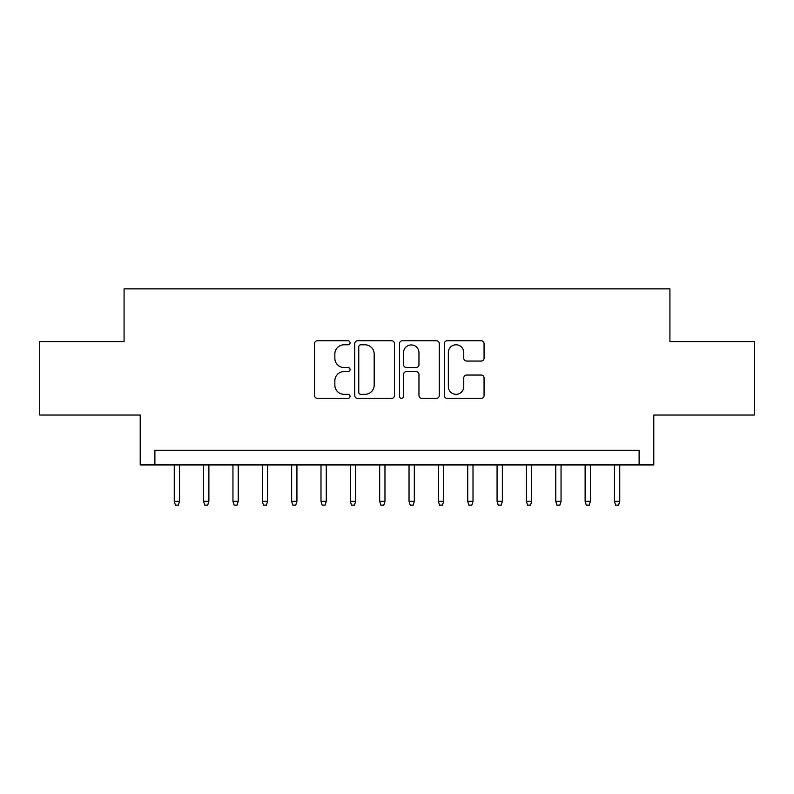 <?xml version="1.0" encoding="UTF-8"?>
<svg xmlns="http://www.w3.org/2000/svg" width="794" height="794" viewBox="0 0 794 794"><rect width="100%" height="100%" fill="white"/><g stroke="black" fill="none" stroke-linecap="round" stroke-linejoin="round"><path stroke-width="1.19" d="M350.045 342.77A2.015 2.015 0 0 0 348.03 340.755L317.421 340.755A2.878 2.878 0 0 0 314.543 343.633L314.543 395.481A2.878 2.878 0 0 0 317.421 398.37L348.03 398.37A2.015 2.015 0 0 0 350.045 396.355A2.015 2.015 0 0 0 348.03 394.33L344.07 394.33A9.22 9.22 0 0 1 334.85 385.12L334.85 380.792A9.22 9.22 0 0 1 344.07 371.572L348.03 371.572A2.015 2.015 0 0 0 350.045 369.557A2.015 2.015 0 0 0 348.03 367.543L344.07 367.543A9.22 9.22 0 0 1 334.85 358.322L334.85 354.005A9.22 9.22 0 0 1 344.07 344.785L348.03 344.785A2.015 2.015 0 0 0 350.045 342.77M481.184 361.062A2.878 2.878 0 0 0 484.062 358.183L484.062 343.633A2.878 2.878 0 0 0 481.184 340.755L447.191 340.755A2.878 2.878 0 0 0 444.312 343.633L444.312 395.481A2.878 2.878 0 0 0 447.191 398.37L481.184 398.37A2.878 2.878 0 0 0 484.062 395.481L484.062 377.914A2.878 2.878 0 0 0 481.184 375.036L466.634 375.036A2.878 2.878 0 0 0 463.756 377.914L463.756 386.628A7.702 7.702 0 0 1 456.054 394.33A7.702 7.702 0 0 1 448.342 386.628L448.342 352.496A7.702 7.702 0 0 1 456.054 344.785A7.702 7.702 0 0 1 463.756 352.496L463.756 358.183A2.878 2.878 0 0 0 466.634 361.062L481.184 361.062M639.11 464.937L653.79 464.937L653.79 415.044L754.3 415.044L754.3 341.678L669.928 341.678L669.928 288.857L124.072 288.857L124.072 341.678L39.7 341.678L39.7 415.044L140.21 415.044L140.21 464.937L639.11 464.937L639.11 450.267L154.89 450.267L154.89 464.937M394.479 343.633A2.878 2.878 0 0 0 391.601 340.755L357.608 340.755A2.878 2.878 0 0 0 354.729 343.633L354.729 395.481A2.878 2.878 0 0 0 357.608 398.37L391.601 398.37A2.878 2.878 0 0 0 394.479 395.481L394.479 343.633M402.399 340.755L436.392 340.755A2.878 2.878 0 0 1 439.271 343.633L439.271 395.481A2.878 2.878 0 0 1 436.392 398.37L421.842 398.37A2.878 2.878 0 0 1 418.964 395.481L418.964 374.46A2.878 2.878 0 0 0 416.086 371.572L406.439 371.572A2.878 2.878 0 0 0 403.551 374.46L403.551 396.355A2.015 2.015 0 0 1 401.536 398.37A2.015 2.015 0 0 1 399.521 396.355L399.521 343.633A2.878 2.878 0 0 1 402.399 340.755M360.774 344.785A2.015 2.015 0 0 0 358.759 346.799L358.759 392.315A2.015 2.015 0 0 0 360.774 394.33L364.952 394.33A9.22 9.22 0 0 0 374.173 385.12L374.173 354.005A9.22 9.22 0 0 0 364.952 344.785L360.774 344.785M418.964 352.635A7.702 7.702 0 0 0 411.262 344.933A7.702 7.702 0 0 0 403.551 352.635L403.551 364.664A2.878 2.878 0 0 0 406.439 367.543L416.086 367.543A2.878 2.878 0 0 0 418.964 364.664L418.964 352.635M179.543 501.332L178.362 505.143L175.434 505.143L174.253 501.332L179.543 501.332L179.543 464.937M174.253 501.332L174.253 464.937M208.882 501.332L207.71 505.143L204.773 505.143L203.601 501.332L208.882 501.332L208.882 464.937M203.601 501.332L203.601 464.937M238.23 501.332L237.059 505.143L234.121 505.143L232.95 501.332L238.23 501.332L238.23 464.937M232.95 501.332L232.95 464.937M267.578 501.332L266.407 505.143L263.469 505.143L262.298 501.332L267.578 501.332L267.578 464.937M262.298 501.332L262.298 464.937M296.926 501.332L295.755 505.143L292.817 505.143L291.646 501.332L296.926 501.332L296.926 464.937M291.646 501.332L291.646 464.937M326.274 501.332L325.103 505.143L322.166 505.143L320.994 501.332L326.274 501.332L326.274 464.937M320.994 501.332L320.994 464.937M355.623 501.332L354.452 505.143L351.514 505.143L350.343 501.332L355.623 501.332L355.623 464.937M350.343 501.332L350.343 464.937M384.971 501.332L383.79 505.143L380.862 505.143L379.681 501.332L384.971 501.332L384.971 464.937M379.681 501.332L379.681 464.937M414.319 501.332L413.138 505.143L410.21 505.143L409.029 501.332L414.319 501.332L414.319 464.937M409.029 501.332L409.029 464.937M443.657 501.332L442.486 505.143L439.548 505.143L438.377 501.332L443.657 501.332L443.657 464.937M438.377 501.332L438.377 464.937M473.006 501.332L471.834 505.143L468.897 505.143L467.726 501.332L473.006 501.332L473.006 464.937M467.726 501.332L467.726 464.937M502.354 501.332L501.183 505.143L498.245 505.143L497.074 501.332L502.354 501.332L502.354 464.937M497.074 501.332L497.074 464.937M531.702 501.332L530.531 505.143L527.593 505.143L526.422 501.332L531.702 501.332L531.702 464.937M526.422 501.332L526.422 464.937M561.05 501.332L559.879 505.143L556.941 505.143L555.77 501.332L561.05 501.332L561.05 464.937M555.77 501.332L555.77 464.937M590.399 501.332L589.227 505.143L586.29 505.143L585.118 501.332L590.399 501.332L590.399 464.937M585.118 501.332L585.118 464.937M619.747 501.332L618.566 505.143L615.638 505.143L614.457 501.332L619.747 501.332L619.747 464.937M614.457 501.332L614.457 464.937"/></g></svg>
